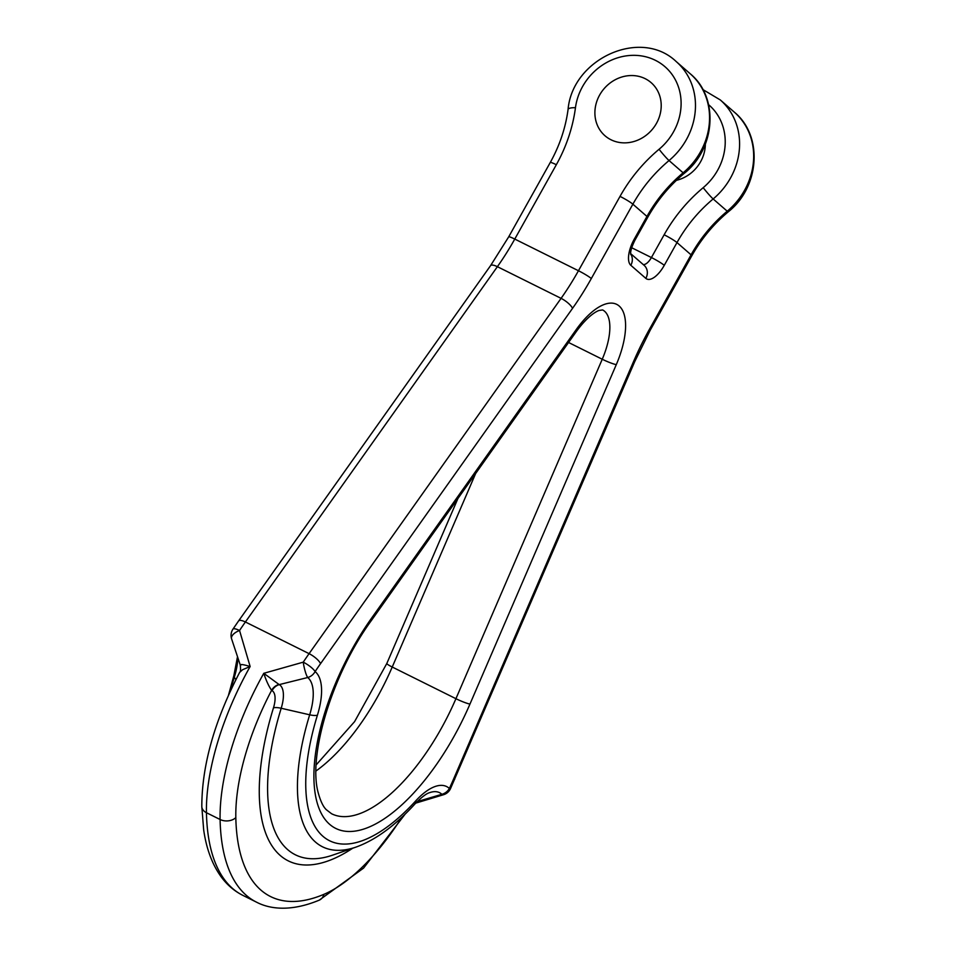 <?xml version="1.0" encoding="UTF-8"?>
<svg xmlns="http://www.w3.org/2000/svg" width="956" height="956" viewBox="0 0 956 956"><rect width="100%" height="100%" fill="white"/><g stroke="black" fill="none" stroke-linecap="round" stroke-linejoin="round"><path stroke-width="1.43" d="M705.337 144.153A35.181 31.56 131 0 1 676.406 180.337M656.485 123.336A35.181 31.56 131 0 1 604.957 135.74A35.181 31.56 131 0 1 604.252 88.49A35.181 31.56 131 0 1 651.155 82.67A35.181 31.56 131 0 1 656.485 123.336A35.181 31.56 131 0 1 604.957 135.74A35.181 31.56 131 0 1 604.252 88.49A35.181 31.56 131 0 1 651.155 82.67A35.181 31.56 131 0 1 656.485 123.336M231.555 638.751A11.257 5.545 -17.8 0 1 239.55 630.494L250.137 666.523L242.573 669.714L239.621 672.427C214.467 720.812 201.871 765.517 201.812 806.541A11.257 7.839 -1.2 0 0 206.448 812.72L220.095 819.507A253.316 109.056 116.4 0 0 256.447 902.129L242.8 895.342C234.316 891.064 227.11 884.909 221.195 876.879C212.196 864.427 206.353 848.737 203.664 829.784L201.812 806.541M317.404 715.231A11.257 3.609 17.2 0 1 309.684 714.801L281.195 708.265A193.65 83.363 -63.6 0 0 332.449 855.202L355.847 847.147A174.41 75.094 116.4 0 1 309.684 714.801A50.752 21.845 -63.6 0 0 307.713 677.517A11.257 10.122 -51.2 0 0 315.098 671.59A11.257 2.868 -146.4 0 0 303.243 662.161L263.784 673.311C266.15 680.564 268.756 686.241 271.612 690.328A11.257 10.098 130.4 0 1 278.997 684.46L263.784 673.311A168.877 72.704 116.4 0 0 220.095 819.507A11.257 7.839 178.8 0 0 235.821 817.619A157.621 67.852 -63.6 0 1 271.612 690.328L272.078 690.662A11.257 10.158 120.7 0 1 279.272 684.604L307.713 677.517A11.257 1.828 -102.7 0 1 303.243 662.161A168.877 72.704 116.4 0 1 309.087 653.653L245.393 621.986A168.877 72.704 116.4 0 0 239.55 630.494A11.257 2.868 33.6 0 0 232.929 629.168L238.57 620.958A11.257 3.477 35.3 0 1 245.393 621.986L497.383 266.688L561.076 298.356L309.087 653.653A11.257 3.477 -144.7 0 1 320.547 663.655L572.536 308.358A151.992 65.426 116.4 0 0 591.322 278.531L632.872 204.178L646.949 216.438L634.234 239.191A22.514 9.691 -63.6 0 0 630.817 265.29L645.826 278.363A22.514 9.691 -63.6 0 0 664.265 265.338L676.991 242.573L691.068 254.834L649.506 329.187A151.992 65.426 116.4 0 0 633.577 361.488L453.455 779.343A157.621 67.852 -63.6 0 1 449.368 788.473A59.38 25.561 116.4 0 0 415.764 800.853A165.794 71.377 -63.6 0 1 322.877 836.249A165.794 71.377 -63.6 0 1 317.404 715.231A59.38 25.561 116.4 0 0 315.098 671.59A157.621 67.852 -63.6 0 1 320.547 663.655M240.243 664.946L231.591 638.847A11.257 11.257 0 0 1 232.929 629.168M240.697 665.412C239.789 663.966 242.932 664.336 250.137 666.523A168.877 72.704 116.4 0 0 206.448 812.72A253.316 109.056 116.4 0 0 242.8 895.342M355.847 847.147C375.457 840.097 395.163 825.685 414.988 803.912C421.536 797.185 426.495 793.408 429.841 792.584A50.752 21.845 -63.6 0 1 441.887 794.305L417.175 801.618M272.078 690.662A22.896 9.859 -63.6 0 1 273.476 707.834A11.257 3.609 -162.8 0 1 281.195 708.265A31.524 13.575 116.4 0 0 279.272 684.604L278.997 684.46M441.887 794.305A11.257 4.099 72.3 0 0 443.692 794.675A11.257 11.257 0 0 0 450.479 788.688A11.257 0.633 -155.1 0 1 449.368 788.473A11.257 10.074 -46.8 0 1 441.887 794.305M708.611 104.706A56.296 50.489 -49 0 1 703.198 187.675A151.992 136.326 -49 0 0 664.133 234.782L651.418 257.546A11.257 1.135 29.2 0 1 664.265 265.338M631.701 247.747L651.418 257.546A11.257 4.852 116.4 0 1 643.209 264.549M620.026 196.386A11.257 1.135 -150.8 0 1 632.872 204.178A140.723 126.228 131 0 1 669.045 160.548L683.122 172.809A67.553 60.587 -49 0 0 690.232 73.779L676.155 61.519A67.553 60.587 131 0 1 669.045 160.548A11.257 0.872 -129.9 0 1 659.078 149.267A151.992 136.326 -49 0 0 620.026 196.386L578.464 270.739A140.723 60.587 -63.6 0 1 561.076 298.356A11.257 3.477 -144.7 0 1 572.536 308.358M659.078 149.267A56.296 50.489 -49 0 0 655.374 60.312A56.296 50.489 -49 0 0 575.464 107.705A151.992 136.326 131 0 1 556.332 164.719L514.77 239.072L578.464 270.739A11.257 1.135 -150.8 0 1 591.322 278.531M576.145 329.7A11.257 3.477 35.3 0 1 576.229 331.684C587.605 316.006 596.46 311.142 599.281 310.425L602.591 309.935A50.668 21.809 -63.6 0 1 602.244 359.241L455.928 698.693A140.723 60.587 -63.6 0 1 331.601 813.759L326.151 809.577C325.757 808.931 321.945 806.35 318.181 792.655C307.904 755.838 331.816 674.518 371.525 620.313A11.257 3.477 35.3 0 0 371.442 618.329A151.992 65.426 116.4 0 0 329.569 824.263A151.992 65.426 116.4 0 0 469.958 704.082L616.285 364.642A61.925 26.66 116.4 0 0 619.201 306.04A61.925 26.66 116.4 0 0 576.145 329.7L371.442 618.329M568.569 342.487L602.244 359.241A11.257 1.279 23.3 0 0 616.285 364.642M475.658 473.495L392.235 667.025L455.928 698.693A11.257 1.279 23.3 0 0 469.958 704.082M316.161 764.896L354.58 721.649L386.833 663.44A11.257 1.279 -156.7 0 0 392.235 667.025A140.723 60.587 -63.6 0 1 316.006 770.978M720.274 99.926A67.553 60.587 131 0 1 713.152 198.956L727.229 211.204A67.553 60.587 -49 0 0 734.351 112.175L720.274 99.926L702.887 89.565M514.77 239.072A140.723 60.587 -63.6 0 1 497.383 266.688A11.257 3.477 35.3 0 0 490.559 265.649L508.7 236.849A11.257 1.135 29.2 0 1 514.77 239.072M237.841 657.907A50.752 21.845 -63.6 0 1 234.292 677.326L235.917 679.585M237.482 656.82L233.85 675.713A11.257 3.609 -162.8 0 0 234.292 677.326A174.41 75.094 116.4 0 0 230.36 691.08M703.198 187.675A11.257 0.872 50.1 0 0 713.152 198.956A140.723 126.228 131 0 0 676.991 242.573A11.257 1.135 29.2 0 0 664.133 234.782M647.678 217.406A11.257 1.135 29.2 0 0 646.949 216.438A140.723 126.228 -49 0 1 683.122 172.809A11.257 0.872 50.1 0 0 684.138 173.43C669.296 185.894 657.142 200.545 647.678 217.406L634.963 240.159A11.257 1.135 -150.8 0 0 634.234 239.191M508.7 236.849L550.262 162.496A11.257 1.135 29.2 0 1 556.332 164.719M550.262 162.496C559.63 145.623 565.57 127.961 568.067 109.486A11.257 2.952 7.6 0 1 575.464 107.705M691.797 255.802A11.257 1.135 29.2 0 0 691.068 254.834A140.723 126.228 -49 0 1 727.229 211.204A11.257 0.872 50.1 0 0 728.245 211.826C713.415 224.29 701.262 238.952 691.797 255.802L650.235 330.155L634.82 361.416L450.479 788.688M273.476 707.834A202.266 87.08 116.4 0 0 352.668 848.247M401.914 817.189A157.621 67.852 -63.6 0 1 323.929 894.326A242.059 104.204 -63.6 0 1 235.821 817.619M630.637 253.603L644.129 265.338A11.257 10.098 131 0 1 645.826 278.363M630.649 254.009A11.257 10.098 131 0 1 630.817 265.29M649.506 329.187A11.257 1.135 29.2 0 1 650.235 330.155M633.577 361.488A11.257 1.279 23.3 0 0 634.82 361.416M453.455 779.343A11.257 1.279 23.3 0 0 454.698 779.283M323.929 894.326A11.257 9.082 67 0 1 319.232 900.158L363.567 868.108L405.248 813.998M414.988 803.912A11.257 5.617 -137.6 0 0 415.764 800.853M690.232 73.779C719.306 97.512 715.542 148.778 684.138 173.43M386.833 663.44L457.936 498.47M238.57 620.958L490.559 265.649M676.155 61.519C640.628 27.581 572.369 58.782 568.067 109.486M734.351 112.175C763.414 135.919 759.662 187.173 728.245 211.826M233.85 675.713L228.496 695.179M239.621 672.438C240.601 671.781 240.804 669.26 240.219 664.886L240.219 664.886M630.709 254.535C630.267 251.548 631.689 246.756 634.963 240.159M576.229 331.684L371.525 620.313M319.232 900.158C292.046 911.474 270.668 909.622 256.447 902.129M415.155 803.303L443.692 794.675"/></g></svg>
